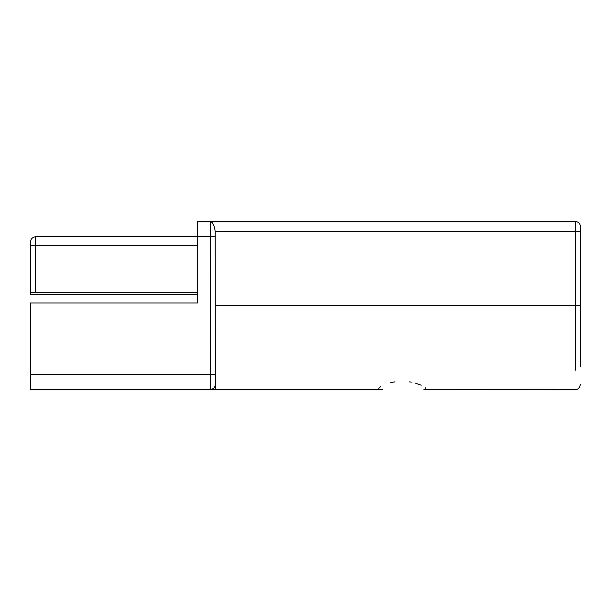 <?xml version="1.0" encoding="UTF-8"?>
<svg xmlns="http://www.w3.org/2000/svg" width="611" height="611" viewBox="0 0 611 611"><rect width="100%" height="100%" fill="white"/><g stroke="black" fill="none" stroke-linecap="round" stroke-linejoin="round"><path stroke-width="0.92" d="M379.591 389.238L380.729 389.444M580.45 384.418C579.526 388.092 577.83 389.787 575.356 389.513L423.858 389.428M425.203 389.123L425.661 388.543L425.21 387.702M421.17 385.213L415.411 383.143M411.295 382.18L409.492 381.875M394.989 381.875L393.163 382.18M393.064 382.203L390.689 382.715M380.554 386.694L379.294 387.687M379.217 387.771L378.82 388.481M30.55 374.238L210.283 374.238L210.283 236.763L197.559 236.763L197.559 302.957L197.559 292.768L197.559 302.957L30.55 302.957L30.55 389.513L215.377 389.513L215.232 231.668L575.356 231.668L575.356 221.488C578.426 221.808 580.129 223.511 580.45 226.582L580.45 366.31M197.559 292.768L30.55 292.768L30.55 241.857C30.871 238.786 32.574 237.083 35.644 236.763L197.559 236.763L197.559 221.488L575.356 221.488M215.377 236.763L210.283 236.763L210.283 221.488C212.666 221.946 214.316 225.344 215.232 231.668M197.559 294.296L30.55 294.296L30.55 292.768M197.559 245.622L30.55 245.622L30.55 241.857C30.871 238.786 32.574 237.083 35.644 236.763L35.644 292.768M215.377 374.238L210.283 374.238L210.283 389.513C213.354 389.192 215.057 387.489 215.377 384.418M575.356 370.235L575.356 231.668L580.45 231.668M215.377 305.5L580.45 305.5M215.377 389.513L382.578 389.513"/></g></svg>
